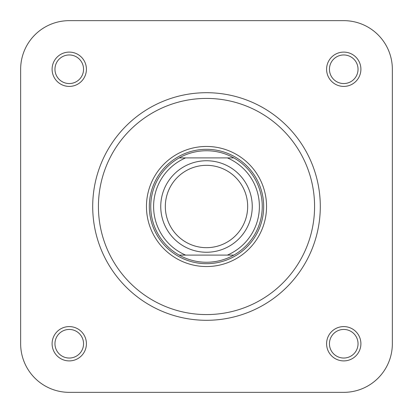 <?xml version="1.0" encoding="UTF-8"?>
<svg xmlns="http://www.w3.org/2000/svg" width="413" height="413" viewBox="0 0 413 413"><rect width="100%" height="100%" fill="white"/><g stroke="black" fill="none" stroke-linecap="round" stroke-linejoin="round"><path stroke-width="0.62" d="M206.5 165.329A41.171 41.171 0 0 0 165.329 206.5A41.171 41.171 0 0 0 206.5 247.671A41.171 41.171 0 0 0 247.671 206.5A41.171 41.171 0 0 0 206.5 165.329M206.5 252.25A45.75 45.75 0 0 1 160.75 206.5A45.75 45.75 0 0 1 206.5 160.75A45.75 45.75 0 0 1 252.25 206.5A45.75 45.75 0 0 1 206.5 252.25M206.5 263.685A57.185 57.185 0 0 1 149.315 206.5A57.185 57.185 0 0 1 206.5 149.315A57.185 57.185 0 0 1 263.685 206.5A57.185 57.185 0 0 1 206.5 263.685M206.5 150.745A55.755 55.755 0 0 0 179.185 157.895L233.815 157.895A55.755 55.755 0 0 0 206.5 150.745M179.185 255.105A55.755 55.755 0 0 0 233.815 255.105L179.185 255.105A55.755 55.755 0 0 1 179.185 157.895L185.633 157.895A52.895 52.895 0 0 0 185.633 255.105L179.185 255.105A55.755 55.755 0 0 1 179.185 157.895M233.815 255.105L227.367 255.105A52.895 52.895 0 0 0 227.367 157.895L233.815 157.895A55.755 55.755 0 0 1 233.815 255.105A55.755 55.755 0 0 0 233.815 157.895M52.1 69.255A17.155 17.155 0 0 1 69.255 52.1A17.155 17.155 0 0 1 86.41 69.255A17.155 17.155 0 0 1 69.255 86.41A17.155 17.155 0 0 1 52.1 69.255M83.555 69.255A14.295 14.295 0 0 0 69.255 54.96A14.295 14.295 0 0 0 54.96 69.255A14.295 14.295 0 0 0 69.255 83.555A14.295 14.295 0 0 0 83.555 69.255M326.59 69.255A17.155 17.155 0 0 1 343.745 52.1A17.155 17.155 0 0 1 360.9 69.255A17.155 17.155 0 0 1 343.745 86.41A17.155 17.155 0 0 1 326.59 69.255M358.04 69.255A14.295 14.295 0 0 0 343.745 54.96A14.295 14.295 0 0 0 329.445 69.255A14.295 14.295 0 0 0 343.745 83.555A14.295 14.295 0 0 0 358.04 69.255M326.59 343.745A17.155 17.155 0 0 1 343.745 326.59A17.155 17.155 0 0 1 360.9 343.745A17.155 17.155 0 0 1 343.745 360.9A17.155 17.155 0 0 1 326.59 343.745M358.04 343.745A14.295 14.295 0 0 0 343.745 329.445A14.295 14.295 0 0 0 329.445 343.745A14.295 14.295 0 0 0 343.745 358.04A14.295 14.295 0 0 0 358.04 343.745M52.1 343.745A17.155 17.155 0 0 1 69.255 326.59A17.155 17.155 0 0 1 86.41 343.745A17.155 17.155 0 0 1 69.255 360.9A17.155 17.155 0 0 1 52.1 343.745M83.555 343.745A14.295 14.295 0 0 0 69.255 329.445A14.295 14.295 0 0 0 54.96 343.745A14.295 14.295 0 0 0 69.255 358.04A14.295 14.295 0 0 0 83.555 343.745M146.455 206.5A60.045 60.045 0 0 1 206.5 146.455A60.045 60.045 0 0 1 266.545 206.5A60.045 60.045 0 0 1 206.5 266.545A60.045 60.045 0 0 1 146.455 206.5M320.297 206.5A113.797 113.797 0 0 1 206.5 320.297A113.797 113.797 0 0 1 92.703 206.5A113.797 113.797 0 0 1 206.5 92.703A113.797 113.797 0 0 1 320.297 206.5A113.797 113.797 0 0 0 206.5 92.703A113.797 113.797 0 0 0 92.703 206.5M205.23 20.65L69.255 20.65A48.605 48.605 0 0 0 20.65 69.255L20.65 343.745A48.605 48.605 0 0 0 69.255 392.35L343.745 392.35A48.605 48.605 0 0 0 392.35 343.745L392.35 69.255A48.605 48.605 0 0 0 343.745 20.65L276.395 20.65M69.255 20.65L343.745 20.65M20.65 343.745L20.65 69.255M392.35 343.745L392.35 69.255M69.255 392.35L343.745 392.35M98.423 206.5A108.077 108.077 0 0 0 206.5 314.577A108.077 108.077 0 0 0 314.577 206.5A108.077 108.077 0 0 0 206.5 98.423A108.077 108.077 0 0 0 98.423 206.5"/></g></svg>
